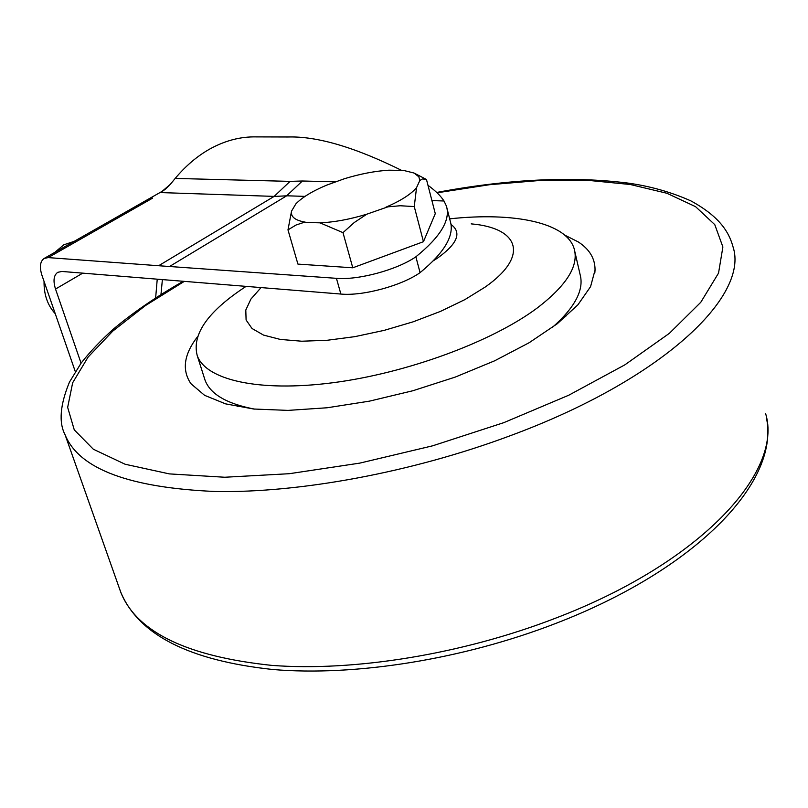 <?xml version="1.0" encoding="UTF-8"?>
<svg xmlns="http://www.w3.org/2000/svg" width="808" height="808" viewBox="0 0 808 808"><rect width="100%" height="100%" fill="white"/><g stroke="black" fill="none" stroke-linecap="round" stroke-linejoin="round"><path stroke-width="1.21" d="M81.063 363.176L55.52 289.042C52.964 280.841 53.702 275.265 57.752 272.316L61.933 271.458L340.875 294.051L336.431 278.326L158.641 265.731L274.144 196.394L160.661 192.577L170.296 184.365L175.184 178.427C185.678 165.913 197.192 156.126 209.737 149.056C225.028 140.582 240.572 136.532 256.378 136.895L288.072 136.986C317.1 136.118 354.975 147.268 401.687 170.427M175.184 178.427L290.062 181.376L302.374 181.002L286.648 195.829L274.084 196.435M158.641 265.731L48.177 257.601L44.157 258.439C40.077 261.388 39.34 267.004 41.945 275.306L75.306 371.619M446.976 208.252L450.278 221.241C454.601 235.381 444.531 252.52 420.069 272.649C401.394 285.79 362.762 296.203 340.875 294.051M336.431 278.326C358.348 280.305 397.102 269.832 415.878 256.803C440.491 236.865 450.672 219.958 446.42 206.091L443.996 200.99C440.774 195.96 435.431 190.718 427.967 185.284M170.155 266.125L286.648 195.829M160.661 192.577L164.135 190.092M290.062 181.376L274.144 196.394M415.878 256.803L420.069 272.649M564.812 235.158L578.215 241.895C589.547 249.248 595.163 258.641 595.041 270.064L590.567 286.658L577.922 304.798L557.247 323.766L529.129 342.733L494.627 360.812L455.237 377.094L412.817 390.759L369.418 401.152L327.159 407.767L288.022 410.393L253.722 409.02L225.614 403.869L204.606 395.334L191.183 383.931L189.85 382.022C181.901 368.761 184.446 353.672 197.485 336.764M237.481 406.646L238.38 405.242M564.277 315.958L565.792 316.706M415.433 173.74L426.473 179.477L435.28 213.635L423.453 241.693L352.783 267.801L297.92 264.095L287.981 229.876L291.536 211.12L295.859 203.889C302.061 197.445 312.262 191.223 326.472 185.214L344.511 178.699C360.287 173.882 375.114 171.043 388.981 170.185L403.717 170.468L414.09 173.043L418.847 176.811L419.837 180.487L416.544 187.658L414.262 206.565L400.192 205.747L387.911 206.838L366.792 214.191L354.278 222.513L342.986 232.654L319.998 222.836L303.889 222.412L296.041 225.018L287.981 229.876M426.473 179.477L422.493 178.922L419.837 180.487M423.453 241.693L414.262 206.565M352.783 267.801L342.986 232.654M291.536 211.12C290.496 216.726 295.082 220.402 305.293 222.16M319.998 222.836C334.28 222.22 349.884 219.342 366.792 214.191M385.881 207.222C400.798 200.748 411.019 194.233 416.544 187.658M433.371 260.762L437.744 257.934C457.57 243.642 461.994 232.492 451.026 224.472M261.055 287.587L250.914 299.081L245.794 310.04L246.097 319.998L252.015 328.492L263.519 335.088L280.305 339.431L301.768 341.218L327.028 340.299L354.934 336.633L384.123 330.381L413.151 321.816L440.532 311.373L464.933 299.586L485.174 287.062C529.755 255.883 519.1 227.917 471.195 223.877M246.087 286.375C207.989 311.262 191.698 334.33 197.223 355.581C205.727 379.881 258.499 392.375 332.674 382.76C406.707 373.215 491.86 341.855 537.108 308.08C566.489 285.577 578.871 265.893 574.246 249.036C566.822 222.523 514.13 211.888 449.672 218.837M204.353 377.972L205.02 380.083C210.191 394.092 226.705 403.768 254.581 409.111M552.036 327.695C575.003 307.484 584.335 289.698 580.053 274.346L574.831 251.611M74.195 241.36L63.812 244.804L54.752 252.409M44.056 281.416C43.844 294.577 47.571 305.333 55.237 313.686M162.388 279.588L160.974 294.476M157.237 279.174L155.651 297.849M302.374 181.002L335.795 181.851M443.996 200.99L431.916 200.586M305 196.384L286.709 195.788M152.55 198.162L48.177 257.601M82.749 273.144L55.52 289.042M119.362 588.275L121.382 593.779C137.956 632.664 188.001 656.53 271.518 665.358C353.742 671.751 462.429 654.308 556.187 617.938C701.576 562.358 783.497 471.539 765.59 413.494M184.315 281.366L145.288 305.666L112.787 331.098L88.123 357.045L72.659 382.76L67.66 407.363L74.275 429.886L93.324 449.218L125.129 464.246L169.347 473.892L224.776 477.245L289.264 473.71L359.782 463.115L432.634 445.814L503.748 422.675L568.792 395.203L624.847 364.852L669.367 333.34L700.788 302.283L718.534 273.114L722.887 246.965L714.777 224.644L695.557 206.656L666.842 193.253L630.28 184.497L587.537 180.295L540.148 180.447L489.557 184.709L437.077 192.799M436.714 192.445C507.808 179.134 571.509 176.013 627.816 183.062C650.066 186.143 671.064 192.072 690.82 200.859C718.565 215.999 728.745 231.128 733.008 246.773C749.572 296.142 662.146 379.74 509.969 435.825C411.858 472.438 299.152 493.122 215.181 491.496C130.068 487.769 80.224 469.296 65.63 436.088L65.105 434.835C58.61 422.463 60.065 404.879 69.478 382.073L81.194 362.994C90.243 351.531 101 340.198 113.474 329.018C133.451 312.302 156.722 296.385 183.264 281.285M44.157 258.439L162.762 190.971M65.105 434.835L120.786 592.304C138.703 634.866 189.405 660.601 272.882 669.509C354.874 676.498 462.893 659.469 556.237 623.241C694.92 569.751 778.69 483.598 766.762 419.483M594.84 272.821L595.041 270.064M205.02 380.083L197.223 355.581M165.266 189.224L169.276 185.537"/></g></svg>

